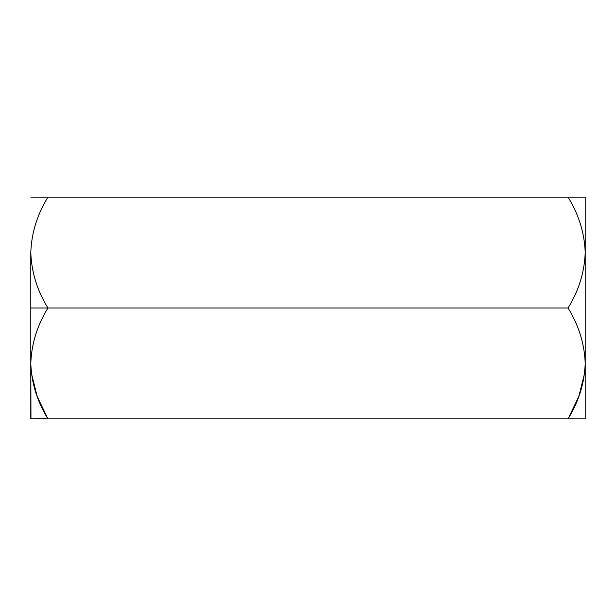 <?xml version="1.0" encoding="UTF-8"?>
<svg xmlns="http://www.w3.org/2000/svg" width="616" height="616" viewBox="0 0 616 616"><rect width="100%" height="100%" fill="white"/><g stroke="black" fill="none" stroke-linecap="round" stroke-linejoin="round"><path stroke-width="0.92" d="M584.646 373.057L578.794 396.565L568.044 418.88L585.2 418.88L47.956 418.88C37.23 401.617 31.516 383.137 30.8 363.44L30.8 308L30.8 363.44C31.455 343.967 37.176 325.487 47.956 308L30.8 308L30.8 252.56C31.455 233.087 37.176 214.607 47.956 197.12L30.8 197.12L47.956 197.12C37.176 214.607 31.455 233.087 30.8 252.56L30.8 308L47.956 308C37.23 290.737 31.516 272.257 30.8 252.56L30.8 252.56C31.516 272.257 37.23 290.737 47.956 308L568.044 308C578.77 290.737 584.484 272.257 585.2 252.56L585.2 252.56C584.545 233.087 578.824 214.607 568.044 197.12L47.956 197.12L568.044 197.12C578.824 214.607 584.545 233.087 585.2 252.56C584.484 272.257 578.77 290.737 568.044 308L47.956 308C37.176 325.487 31.455 343.967 30.8 363.44C31.516 383.137 37.23 401.617 47.956 418.88L30.8 418.88L47.925 418.826M30.969 418.88L30.8 363.44L30.8 418.88L568.044 418.88C578.77 401.617 584.484 383.137 585.2 363.44C584.545 343.967 578.824 325.487 568.044 308C578.824 325.487 584.545 343.967 585.2 363.44C584.484 383.137 578.77 401.617 568.044 418.88L585.2 418.88L585.2 197.12L568.044 197.12L585.2 197.12L585.2 418.88M31.354 373.057L37.206 396.565L47.956 418.88"/></g></svg>
